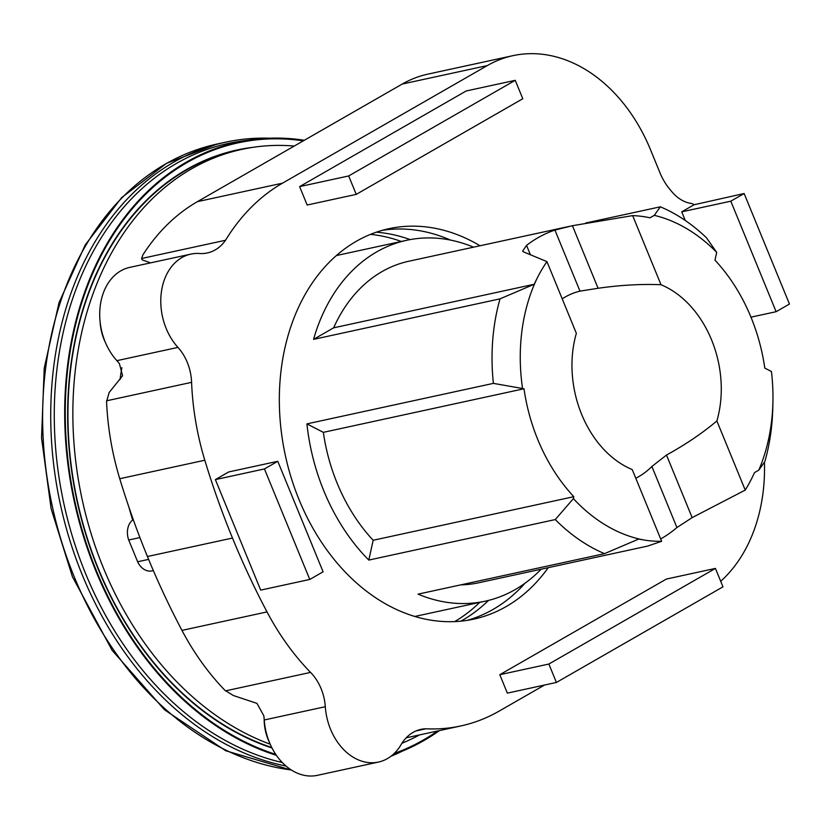 <?xml version="1.0" encoding="UTF-8"?>
<svg xmlns="http://www.w3.org/2000/svg" width="831" height="831" viewBox="0 0 831 831"><rect width="100%" height="100%" fill="white"/><g stroke="black" fill="none" stroke-linecap="round" stroke-linejoin="round"><path stroke-width="1.25" d="M467.064 620.383A199.783 149.248 77.7 0 0 493.063 609.424A199.783 149.248 77.7 0 0 524.995 583.248M450.454 240.076A199.783 149.248 77.7 0 0 382.333 230.322M548.242 567.666A199.783 149.248 -102.3 0 1 506.152 606.578A199.783 149.248 -102.3 0 1 473.649 619.157A199.783 149.248 -102.3 0 1 291.297 478.064A199.783 149.248 -102.3 0 1 356.333 241.281A199.783 149.248 -102.3 0 1 388.835 228.702A199.783 149.248 -102.3 0 1 480.038 245.768M264.165 719.012A40.293 30.103 77.7 0 0 269.431 742.405M100.136 322.168A40.293 30.103 77.7 0 0 105.329 342.289M264.445 468.944L309.776 579.456L323.093 571.801L277.772 461.298L264.445 468.944L215.374 479.601L228.702 471.956L277.772 461.298M309.776 579.456L260.695 590.114L215.374 479.601M744.129 193.53L730.802 201.185L776.123 311.698L789.45 304.042L744.129 193.53L694.082 204.748A8.403 6.274 77.7 0 0 691.039 203.439A40.262 30.072 77.7 0 1 671.874 191.732L669.921 189.416A53.589 40.033 77.7 0 1 659.907 172.64L650.528 149.767A157.506 117.67 77.7 0 0 512.914 55.667A157.506 117.67 77.7 0 0 487.288 65.587L402.225 84.056L197.435 201.642A234.768 175.393 77.7 0 0 142.932 254.816L141.592 258.483L142.236 259.906L150.556 262.866M730.802 201.185L681.732 211.843L694.082 204.748M776.123 311.698L750.964 317.162M685.274 220.475L681.732 211.843M190.829 254.12A54.836 40.968 77.7 0 0 161.401 291.92A54.836 40.968 77.7 0 0 177.948 347.4L116.88 360.664A54.836 40.968 77.7 0 1 100.333 305.185A54.836 40.968 77.7 0 1 129.761 267.385L190.829 254.12A54.836 40.968 77.7 0 1 200.042 253.528A48.125 35.951 77.7 0 0 207.366 252.956A48.125 35.951 77.7 0 0 225.544 240.252A234.768 175.393 77.7 0 1 282.498 183.173L487.288 65.587M544.534 685.045L499.036 711.17A234.768 175.393 -102.3 0 1 460.841 725.941A234.768 175.393 -102.3 0 1 425.898 728.777A48.125 35.951 -102.3 0 0 420.901 729.379A48.125 35.951 -102.3 0 0 401.3 744.264A54.836 40.968 -102.3 0 1 378.479 762.069A54.836 40.968 -102.3 0 1 325.305 706.714A43.659 32.617 -102.3 0 0 310.555 672.404A234.893 175.486 -102.3 0 1 267.021 611.917A665.402 497.115 -102.3 0 1 232.483 538.052A665.402 497.115 77.7 0 1 204.81 460.239A234.893 175.486 77.7 0 1 191.587 382.343A43.659 32.617 77.7 0 0 177.948 347.4M764.427 462.296A157.506 117.67 -102.3 0 1 720.706 581.295M556.417 682.459L507.346 693.127L499.795 674.699L666.348 579.072L715.418 568.414L548.865 664.042L556.417 682.459L722.98 586.831L715.418 568.414M356.239 194.371L307.169 205.028L299.617 186.611L466.17 90.984L515.241 80.327L348.688 175.954L356.239 194.371L522.792 98.744L515.241 80.327M348.688 175.954L299.617 186.611M548.865 664.042L499.795 674.699M116.88 360.664A43.659 32.617 -102.3 0 1 119.446 363.749L122.573 375.768L109.152 392.512L106.565 401.581A234.893 175.486 77.7 0 0 119.747 478.718A665.402 497.115 77.7 0 0 147.43 556.521A665.402 497.115 77.7 0 0 181.958 630.386A234.893 175.486 77.7 0 0 225.004 690.384L233.428 695.547L256.935 703.379L263.78 715.678A43.659 32.617 -102.3 0 1 264.237 719.978A54.836 40.968 77.7 0 0 317.411 775.333L378.479 762.069M512.914 55.667L427.861 74.146A157.506 117.67 77.7 0 0 402.225 84.056M225.544 240.252L141.592 258.493M425.898 728.777L416.092 730.906M269.389 138.195A318.979 238.3 77.7 0 0 225.585 142.184A318.979 238.3 77.7 0 0 82.321 575.021A318.979 238.3 77.7 0 0 285.968 766.026M460.831 621.162A203.979 152.385 77.7 0 0 488.493 600.408M479.695 602.382A203.979 152.385 -102.3 0 1 454.671 621.598M534.447 284.15L500.033 298.848L313.557 339.36A184.669 137.967 -102.3 0 1 406.764 240.273L338.061 255.19A184.669 137.967 77.7 0 0 336.378 255.574M523.997 388.763A161.162 120.402 77.7 0 0 573.816 496.689L573.39 498.631L555.264 519.572L368.787 560.084A184.669 137.967 -102.3 0 1 323.82 490.861A184.669 137.967 -102.3 0 1 306.919 423.883L493.396 383.371L523.997 388.763L323.342 432.349L306.919 423.883M500.033 298.848A184.669 137.967 77.7 0 0 493.396 383.371M406.764 240.273A184.669 137.967 -102.3 0 1 473.535 247.171M585.73 223.02L660.344 206.815L654.288 215.354L650.008 217.805A164.528 122.915 77.7 0 0 632.661 215.613L661.009 284.732A98.214 73.367 -102.3 0 1 716.873 420.953C702.527 433.076 685.731 444.44 666.493 455.056L651.888 466.482A98.214 73.367 -102.3 0 1 638.727 476.651A98.214 73.367 -102.3 0 1 635.777 478.23M716.873 420.953L745.23 490.082A164.528 122.915 77.7 0 0 754.496 472.6L758.786 470.138A166.2 124.172 77.7 0 0 772.913 402.297A166.2 124.172 77.7 0 0 771.438 371.509L764.79 368.081A161.162 120.402 77.7 0 0 714.972 260.155L716.696 252.364L706.433 237.739A184.669 137.967 77.7 0 0 660.344 206.815M573.39 498.631A166.2 124.172 77.7 0 0 644.513 540.108A164.528 122.915 77.7 0 0 661.642 541.282L632.225 469.557A98.214 73.367 -102.3 0 1 576.361 333.335L546.943 261.62A164.528 122.915 77.7 0 0 537.127 278.26A166.2 124.172 77.7 0 0 522.481 387.984M562.203 298.828A98.214 73.367 -102.3 0 1 565.08 297.072A98.214 73.367 -102.3 0 1 579.976 291.13L598.091 288.274C620.373 285.085 641.345 283.901 661.009 284.732M294.257 146.059A308.509 230.478 77.7 0 0 241.987 149.341L237.074 150.401A308.509 230.478 77.7 0 0 98.515 569.038A308.509 230.478 77.7 0 0 271.758 747.516M241.987 149.341A308.509 230.478 77.7 0 0 103.418 567.968A308.509 230.478 77.7 0 0 270.189 744.192M303.315 140.855A315.614 235.796 77.7 0 0 96.541 571.146A315.614 235.796 77.7 0 0 275.747 754.382M394.247 753.426A315.614 235.796 77.7 0 0 437.605 730.989M252.832 147.347A308.903 230.779 77.7 0 0 98.255 569.183A308.903 230.779 77.7 0 0 271.997 747.983M304.343 140.262A316.382 236.368 77.7 0 0 251.855 139.701L241.904 141.052A317.172 236.96 77.7 0 0 85.697 573.868A317.172 236.96 77.7 0 0 282.26 762.515M251.855 139.701A316.382 236.368 77.7 0 0 96.032 571.437A316.382 236.368 77.7 0 0 276.401 755.337M392.824 754.735A316.382 236.368 77.7 0 0 439.454 730.594M153.34 570.596L151.917 570.907A16.786 12.538 -102.3 0 1 137.634 561.766L128.712 540.005L139.909 537.574M137.634 561.766L148.604 559.388M128.712 540.005A16.786 12.538 -102.3 0 1 132.68 519.998L133.344 519.853M121.887 367.666A250.141 186.882 77.7 0 0 120.017 379.58M128.95 507.263A250.141 186.882 77.7 0 0 132.68 519.998M401.924 743.267A308.509 230.478 77.7 0 0 419.447 734.936M414.773 616.467A184.669 137.967 77.7 0 0 416.456 616.114L485.159 601.197A184.669 137.967 -102.3 0 1 418.055 594.144L604.532 553.643L638.956 538.945M370.553 234.352A203.979 152.385 -102.3 0 1 401.3 241.457M716.696 252.364A166.2 124.172 77.7 0 0 654.288 215.354M660.687 538.945A164.528 122.915 77.7 0 0 676.933 527.54L692.15 517.62L745.23 490.082M632.661 215.613L572.424 225.71L554.931 230.073A164.528 122.915 77.7 0 0 526.553 245.384L522.637 251.107L523.686 251.97L546.943 261.62M661.642 541.282L647.723 546.06L478.666 582.78A164.528 122.915 -102.3 0 1 460.79 584.868M573.816 496.689L373.171 540.275A161.162 120.402 -102.3 0 1 323.342 432.349M368.787 560.084L373.171 540.275M555.264 519.572A184.669 137.967 77.7 0 0 604.532 553.643M638.686 539.059L644.513 540.108M537.127 278.26L534.188 284.264L333.636 327.83A164.528 122.915 -102.3 0 1 408.821 261.235L569.1 226.416M758.786 470.138L764.842 461.6A184.669 137.967 77.7 0 0 772.778 408.166L772.913 402.297M541.158 569.204A184.669 137.967 -102.3 0 1 485.159 601.197M313.557 339.36L333.636 327.83M410.13 239.598A203.979 152.385 77.7 0 0 376.339 232.192M390.902 756.293A318.979 238.3 77.7 0 0 402.516 751.058M282.498 183.173L197.435 201.642M191.587 382.343L106.555 400.812M204.81 460.239L119.747 478.718M232.483 538.052L147.43 556.521M267.021 611.917L181.958 630.386M310.555 672.404L225.513 690.873M325.305 706.714L264.237 719.978M225.585 142.184L217.483 143.95A318.979 238.3 77.7 0 0 74.219 576.787A318.979 238.3 77.7 0 0 291.245 769.953M692.15 517.62L666.493 455.056M598.091 288.274L572.424 225.71M676.933 527.54L651.888 466.482M579.976 291.13L554.931 230.073M530.199 254.265L526.553 245.384M406.214 737.814L460.841 725.941M217.483 143.95L166.522 163.343L121.7 197.57L85.281 244.813L59.043 302.629L44.23 368.102L41.55 437.968L51.117 508.707L72.442 576.787L112.164 650.372L164.517 709.809L225.772 750.767L291.567 770.16"/></g></svg>
